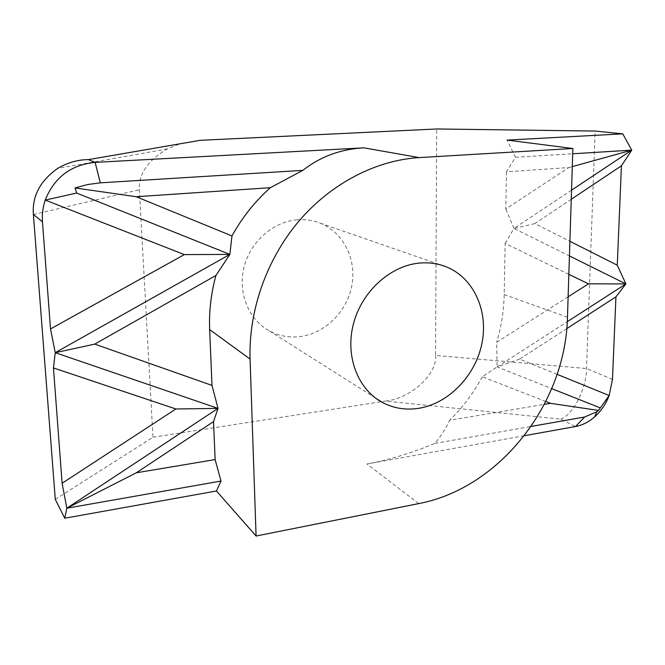 <?xml version="1.0" encoding="UTF-8"?>
<svg xmlns="http://www.w3.org/2000/svg" width="665" height="665" viewBox="0 0 665 665"><rect width="100%" height="100%" fill="white"/><g stroke="black" fill="none" stroke-linecap="round" stroke-linejoin="round"><path stroke-width="0.5" stroke-dasharray="3.33 2.49" d="M297.322 219.782C273.099 221.62 250.173 241.852 243.955 267.438C237.621 293.016 248.81 319.915 269.541 331.004C279.059 336.033 289.233 337.903 300.056 336.598C325.143 333.456 347.147 311.478 351.876 285.393C356.723 259.342 343.481 232.409 320.206 223.166C312.966 220.298 305.335 219.176 297.322 219.782M55.286 499.382L152.983 437.271L139.342 189.766C138.578 173.981 147.904 160.373 167.314 148.943L179.974 143.815M612.482 379.349L586.505 368.526L435.567 355.434L436.647 128.977M435.567 355.434C437.495 373.979 410.762 398.618 385.559 401.053L560.67 419.125L575.466 426.539M152.983 437.271L385.559 401.053M560.67 419.125C573.08 415.035 586.771 387.778 586.505 368.526L595.133 131.055M524.294 435.725L366.98 463.971C388.543 460.047 411.186 453.189 434.893 443.389C440.729 436.473 445.641 428.767 449.648 420.255L544.377 404.37M545.84 401.502L482.333 376.789L497.129 366.897L496.655 342.284L568.126 296.79M568.841 274.329L505.151 243.415L504.186 294.587C503.854 310.713 501.344 326.615 496.655 342.284M482.333 376.789C473.555 392.99 462.665 407.479 449.648 420.255M506.497 171.778L505.799 208.985L568.791 167.58L506.497 171.778L515.442 157.297L507.096 140.099M505.151 243.415L513.979 228.436L505.799 208.985M566.763 328.635L519.639 359.108L557.12 374.345M571.243 199.3L534.81 223.615L569.905 241.304M434.893 443.389L531.086 426.448M519.639 359.108L497.129 366.897L551.75 388.618M497.129 366.897L567.278 321.694M568.791 167.58L572.291 166.616M571.534 190.165L513.979 228.436L569.431 255.934M515.442 157.297L572.706 153.773M534.81 223.615L513.979 228.436M33.391 214.529L139.342 189.766M418.717 503.605L366.98 463.971M567.469 317.23L504.186 294.587M269.541 331.004L375.7 398.202M167.314 148.943L57.68 168.403M320.206 223.166L441.302 265.111"/><path stroke-width="1" d="M419.025 263.132C389.898 265.942 361.569 291.877 353.364 324.113C345.019 356.332 357.903 389.515 382.483 402.491C393.771 408.377 405.891 410.313 418.842 408.302C448.833 403.472 475.508 375.634 481.959 343.281C488.542 310.971 473.804 277.887 446.315 266.848C437.753 263.44 428.651 262.201 419.025 263.132M53.449 367.928L62.111 483.256L175.884 408.983L53.449 367.928L55.237 352.683L50.515 328.942L184.33 254.604L45.237 200.074C42.851 207.139 41.928 214.371 42.46 221.761L50.515 328.942M256.083 536.023L250.073 359.067C248.511 310.796 266.59 259.317 298.843 221.196C331.27 183.216 376.149 160.215 419.158 157.597L572.873 148.486L567.469 317.23C565.707 403.389 499.897 488.21 418.717 503.605L256.083 536.023L216.457 490.994L64.738 518.226L55.286 499.382L33.391 214.529C32.011 196.283 40.108 180.905 57.68 168.403C67.655 162.601 77.896 159.667 88.42 159.617L95.128 162.376L363.896 147.846C340.779 149.085 320.422 156.591 302.816 170.373L270.389 187.688L136.184 196.724L231.969 235.959C242.185 217.455 254.994 201.362 270.389 187.688M64.738 518.226L66.833 508.21L62.111 483.256M179.974 143.815L200.19 140.323L436.647 128.977L595.133 131.055L622.764 133.848L631.75 150.14L621.426 165.801L571.243 199.3M569.905 241.304L617.261 265.185L621.426 165.801M617.261 265.185L625.89 283.922L615.94 296.848L566.763 328.635M557.12 374.345L609.165 395.517L612.482 379.349L615.94 296.848M544.377 404.37L550.545 403.339L598.542 410.421L609.165 395.517C605.906 404.079 600.994 411.261 594.435 417.055C588.575 422.109 582.249 425.268 575.466 426.539L524.294 435.725M572.873 148.486L507.096 140.099L622.764 133.848M231.969 235.959L229.866 254.412L215.934 275.468L94.746 344.121L212.002 385.409L209.65 329.582C208.918 311.528 211.013 293.489 215.934 275.468M212.002 385.409L218.02 408.393L213.531 421.61L136.333 472.79L215.128 459.582L213.531 421.61M215.128 459.582L221.004 481.061L216.457 490.994M100.29 182.833L87.531 184.554L75.062 187.946L76.666 193.058L45.237 200.074C54.314 177.389 70.947 164.829 95.128 162.376L100.29 182.833L302.816 170.373M568.126 296.79L588.458 283.839L568.841 274.329M550.545 403.339L545.84 401.502M531.086 426.448L584.66 417.013L575.466 426.539M598.542 410.421L596.971 411.685L584.66 417.013M551.75 388.618L600.262 407.903M567.278 321.694L625.89 283.922L588.458 283.839M572.291 166.616L631.75 150.14L571.534 190.165M572.706 153.773L631.75 150.14M569.431 255.934L625.89 283.922M136.184 196.724L75.062 187.946M184.33 254.604L229.866 254.412L76.666 193.058M229.866 254.412L55.237 352.683L94.746 344.121M136.333 472.79L66.833 508.21L221.004 481.061M66.833 508.21L218.02 408.393L55.237 352.683M175.884 408.983L218.02 408.393M42.46 221.761L33.391 214.529M419.158 157.597L363.896 147.846M200.19 140.323L88.42 159.617M250.073 359.067L209.65 329.582M375.7 398.202L382.483 402.491M441.302 265.111L446.315 266.848M596.979 411.685L594.435 417.055"/></g></svg>
